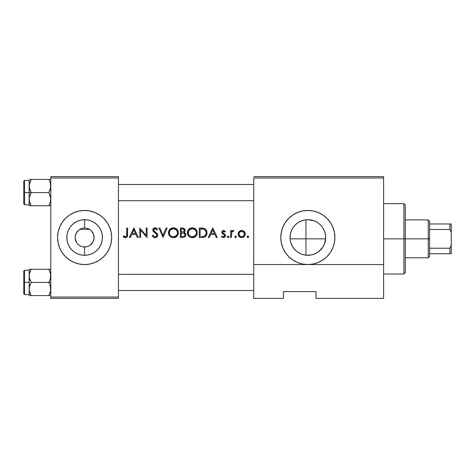 <?xml version="1.0" encoding="UTF-8"?>
<svg xmlns="http://www.w3.org/2000/svg" width="475" height="475" viewBox="0 0 475 475"><rect width="100%" height="100%" fill="white"/><g stroke="black" fill="none" stroke-linecap="round" stroke-linejoin="round"><path stroke-width="0.71" d="M84.627 228.03A9.47 9.47 0 0 0 75.157 237.5A9.47 9.47 0 0 0 84.627 246.97L84.627 255.301A17.801 17.801 0 0 1 66.827 237.5A17.801 17.801 0 0 1 84.627 219.699L84.627 228.03A9.47 9.47 0 0 1 94.097 237.5A9.47 9.47 0 0 1 84.627 246.97A9.47 9.47 0 0 1 75.157 237.5A9.47 9.47 0 0 1 84.627 228.03L84.627 219.699L88.101 220.038L91.443 221.053L94.519 222.698L97.215 224.912L99.429 227.608L101.074 230.69L102.089 234.027L102.434 237.5L102.089 240.973L101.074 244.31L99.429 247.392L97.215 250.088L94.519 252.302L91.443 253.947L88.101 254.962L84.627 255.301L81.154 254.962L77.817 253.947L74.735 252.302L72.04 250.088L69.825 247.392L68.18 244.31L67.165 240.973L66.827 237.5L67.165 234.027L68.18 230.69L69.825 227.608L72.04 224.912L74.735 222.698L77.817 221.053L81.154 220.038L84.627 219.699A17.801 17.801 0 0 1 102.434 237.5A17.801 17.801 0 0 1 84.627 255.301L84.627 246.97L82.775 246.786L86.48 246.786L84.627 246.97A9.47 9.47 0 0 0 94.097 237.5A9.47 9.47 0 0 0 84.627 228.03M81.908 246.572L82.775 246.786L81.908 246.572M78.915 245.053L79.598 245.522M77.639 243.889L78.268 244.518M76.594 242.511L75.181 238.171L75.234 236.312L76.249 233.088L78.292 230.458M75.834 241.021L76.166 241.751M75.317 239.234L75.501 240.029M75.228 236.342L75.181 238.171M76.683 232.346L76.249 233.088M77.413 231.367L77.045 231.83M79.462 229.567L78.761 230.066M84.615 210.443A27.057 27.057 0 0 0 59.636 227.139L58.093 232.222A27.057 27.057 0 0 0 59.624 247.843M59.624 227.157A27.057 27.057 0 0 0 58.093 232.222L57.57 237.5L58.093 242.778L59.63 247.855L62.13 252.534L65.497 256.631A27.057 27.057 0 0 0 84.615 264.557M65.497 256.631L69.593 259.997L74.272 262.497L79.349 264.035L84.627 264.557A27.057 27.057 0 0 1 57.57 237.5A27.057 27.057 0 0 1 84.627 210.443L79.349 210.965L74.272 212.503L69.593 215.003L65.497 218.369L62.13 222.466L59.63 227.145L62.13 222.466M313.536 254.368L311.351 254.956L305.953 255.2L307.848 255.301A17.801 17.801 0 0 1 290.047 237.5A17.801 17.801 0 0 1 307.848 219.699L304.416 220.032M300.39 253.668L301.815 254.25M293.123 247.505L295.717 250.533L297.985 252.32M290.379 240.944L291.217 243.853L292.98 247.291M290.54 241.668L291.377 244.257M305.009 219.925L307.848 219.699A17.801 17.801 0 0 1 325.654 237.5A17.801 17.801 0 0 1 307.848 255.301L311.351 254.956L307.848 255.301L304.374 254.962L301.037 253.947L297.956 252.302L295.26 250.088L293.045 247.392L291.401 244.31L290.385 240.973L290.047 237.5L290.385 234.027L290.047 237.346L290.385 234.027L291.359 230.785M291.709 229.983L291.377 230.743M296.109 224.117L294.975 225.203M304.356 220.044L300.42 221.32M302.557 210.965A27.057 27.057 0 0 0 297.504 212.497L292.814 215.003L288.717 218.369L285.35 222.466L282.851 227.145L281.313 232.222L280.79 237.5L281.313 242.778L282.851 247.855L285.35 252.534L288.717 256.631L292.814 259.997L297.493 262.497L302.569 264.035L307.848 264.557L313.126 264.035L318.202 262.497L322.881 259.997L326.978 256.631L330.345 252.534L332.844 247.855L334.388 242.778L334.905 237.5L334.388 232.222L332.844 227.145L330.345 222.466L326.978 218.369L322.881 215.003L318.202 212.503L313.126 210.965L307.848 210.443A27.057 27.057 0 0 0 302.581 210.959L297.493 212.503A27.057 27.057 0 0 0 307.848 264.557A27.057 27.057 0 0 1 280.79 237.5A27.057 27.057 0 0 1 307.848 210.443L302.569 210.965M315.519 253.567L314.682 253.941M318.351 251.875L322.662 247.38L324.3 244.298L322.65 247.392L320.447 250.082L317.739 252.302L314.664 253.947L311.321 254.962M320.756 249.767L320.459 250.064M324.057 244.862L322.656 247.386M325.642 238.118L324.3 244.298L325.31 240.973L325.654 237.458M324.87 232.281L325.298 233.979M325.434 234.715L325.654 237.417L325.286 233.92L324.277 230.63M321.967 226.652L322.626 227.572M323.362 228.76L322.596 227.531M319.978 224.467L317.733 222.692L320.435 224.912L322.65 227.608L324.294 230.69L325.31 234.027L325.654 237.5M317.567 222.585L315.626 221.487M290.385 234.027L291.401 230.69L293.045 227.608L295.26 224.912L297.956 222.698L301.037 221.053L304.374 220.038L307.848 219.699L313.916 220.762M311.339 220.044L307.848 219.699L311.321 220.038L314.664 221.053L317.739 222.698M301.791 220.762L303.703 220.186M297.029 223.363L297.487 223.024M298.817 222.158L299.725 221.659M293.752 226.623L294.702 225.494M290.326 240.653L290.047 237.435M292.647 246.774L291.822 245.26M294.916 249.737L293.734 248.354M292.849 247.089L292.653 246.78M297.445 251.946L296.079 250.859M299.683 253.317L298.799 252.831M305.953 255.2L305.953 238.854L290.094 238.854L305.953 238.854L305.953 219.8L305.953 238.854L325.601 238.854L305.953 238.854L305.953 255.2L305.039 255.081M303.673 254.808L302.723 254.553M88.154 246.287L86.48 246.786L88.154 246.287M91.354 230.832L93.646 234.608L94.074 238.189L93.082 241.763L90.339 245.058M89.799 229.567L90.915 230.417M133.825 228.03L131.593 232.738L133.944 228.03L138.32 237.5L137.394 237.5L135.993 234.466L131.7 234.466L130.263 237.5L129.331 237.5L131.593 232.738L129.331 237.5L130.263 237.5L131.7 234.466L135.993 234.466L137.394 237.5L138.32 237.5L133.944 228.03M156.72 234.502L156.893 235.167L156.554 234.234L156.893 235.167L156.311 236.348L155.04 236.77L153.793 236.271L152.956 235.19L152.16 235.671L153.294 237.144L155.295 237.732L154.114 237.595L152.653 236.461L152.16 235.671L152.956 235.19L153.793 236.271L155.04 236.77L156.311 236.348L156.893 235.167L156.174 233.807L153.069 231.117L152.938 229.128L153.811 228.137L155.099 227.786L156.572 228.261L157.623 229.389L156.851 229.971L155.836 228.968L154.743 228.778L153.639 229.704L153.995 230.921L157.005 233.409L157.688 234.692L157.219 236.687L155.551 237.702M168.429 232.809L168.791 234.709L169.884 236.307L171.505 237.393L173.422 237.743L175.334 237.381L176.943 236.289L178.03 234.674L178.297 231.782L177.561 229.977L176.172 228.594L172.852 227.81L169.83 229.265L168.791 230.898L168.435 233.053L169.231 230.031L171.897 228L174.343 227.869L176.932 229.217L178.297 231.782L178.03 234.674L176.195 236.918L173.173 237.737L171.505 237.393L169.884 236.307L168.791 234.709L168.435 233.047L168.625 234.24M187.364 232.809L187.732 234.709L188.824 236.307L190.439 237.393L192.357 237.743L194.275 237.381L195.884 236.289L196.965 234.674L197.238 231.782L196.502 229.977L195.112 228.594L191.793 227.81L188.771 229.265L187.726 230.898L187.376 233.053L188.171 230.031L190.837 228L193.277 227.869L195.872 229.217L197.238 231.782L196.965 234.674L195.13 236.918L192.114 237.737L190.439 237.393L188.824 236.307L187.732 234.709L187.376 233.053L187.566 234.24M212.741 228.03L210.508 232.738L212.865 228.03L217.235 237.5L216.309 237.5L214.908 234.466L210.615 234.466L209.178 237.5L208.252 237.5L210.508 232.738L208.252 237.5L209.178 237.5L210.615 234.466L214.908 234.466L216.309 237.5L217.235 237.5L212.865 228.03M227.311 236.835L227.798 236.099L228.659 236.277L228.831 237.132L228.255 237.607L227.323 236.983L228.101 237.619L228.653 237.387L228.659 236.277L227.798 236.099L227.365 236.526L227.947 237.607M234.852 236.983L235.475 236.057L236.402 236.681L235.778 237.607L234.84 236.835L235.63 237.619L236.413 236.835L236.188 236.277L235.327 236.099L234.84 236.835M247.232 237.268L247.588 236.099L247.113 236.983L247.588 236.099L248.621 236.532L248.188 237.565L247.16 237.138M238.848 231.865L240.962 230.523L242.44 230.523L243.782 231.105L245.225 233.385L244.684 236.051L243.396 237.233L242.054 237.607L240.314 237.375L239.157 236.598L238.129 234.412L238.848 231.865L238.207 233.219L238.379 235.428L240.314 237.375L243.075 237.375L244.239 236.598L245.011 235.434L245.266 233.724L244.328 231.598L242.44 230.523L240.255 230.743L238.355 232.738L238.848 231.865M231.438 237.5L230.589 237.5L230.589 230.577L231.438 230.577L231.438 231.598L232.602 230.547L233.51 230.523L233.866 230.696L233.397 231.432L232.447 231.462L231.669 232.536L231.438 237.5L231.764 232.287L232.447 231.462L233.397 231.432L233.866 230.696L232.602 230.547L231.438 231.598L231.438 230.577L230.589 230.577L230.589 237.5L231.438 237.5M225.471 235.339L225.168 234.549L225.488 235.624L225.168 234.549L222.763 232.572L223.244 231.384L224.794 232.037L225.37 231.444L223.422 230.464L225.37 231.444L224.794 232.037L223.416 231.325L222.698 232.239L223.036 232.982L225.168 234.549L225.453 236.022L224.901 237.055L223.856 237.589L221.671 236.894L222.045 236.045L223.648 236.752L224.633 235.772L224.354 234.941L221.926 232.833L222.33 230.987L223.416 230.464L221.962 231.58M202.677 237.488L199.263 237.5L199.263 228.03L204.185 228.374L205.432 229.075L206.667 230.803L207.017 233.362L206.31 235.606L204.963 236.936L203.152 237.453M182.887 237.5L180.322 237.5L180.322 228.03L183.861 228.291L185.125 229.847L185.03 231.26L184.086 232.394L185.636 233.635L185.856 235.38L184.989 236.811L182.887 237.5L184.989 236.811L185.678 235.915L185.755 233.896L184.086 232.394L185.078 231.123L185.125 229.847L184.264 228.517L183.267 228.113L180.322 228.03L180.322 237.5L182.887 237.5M163.085 237.5L158.959 228.03L159.867 228.03L163.026 235.493L166.179 228.03L167.093 228.03L163.085 237.5L167.093 228.03L166.179 228.03L163.026 235.493L159.867 228.03L158.959 228.03L163.085 237.5M140.624 230.066L140.624 237.5L139.775 237.5L139.775 228.03L146.211 235.481L146.211 228.03L147.06 228.03L147.06 237.5L140.624 230.066L147.06 237.5L147.06 228.03L146.211 228.03L146.211 235.481L139.775 228.03L139.775 237.5L140.624 237.5L140.624 230.066M126.778 234.721L126.783 228.03L127.633 228.03L127.437 236.413L126.985 237.144L125.709 237.732L124.177 237.423L123.144 236.651L123.643 235.921L125.863 236.71L126.653 235.891L126.778 234.721L126.73 235.505M383.61 298.377L315.964 298.377L383.61 298.377L383.61 177.977L383.61 264.557L253.733 264.557L253.733 177.977L383.61 177.977L383.61 176.623L253.733 176.623L383.61 176.623L383.61 177.977L253.733 177.977L253.733 298.377L253.733 264.557L383.61 264.557L383.61 298.377M79.752 229.383L89.508 229.383L79.752 229.383M50.807 177.977L118.447 177.977L118.447 297.023L50.807 297.023L50.807 176.623L118.447 176.623L50.807 176.623L50.807 298.377L50.807 297.023L118.447 297.023L118.447 176.623L118.447 177.977L50.807 177.977M84.627 264.557L89.906 264.035L94.982 262.497L99.661 259.997L103.758 256.631L107.124 252.534L109.624 247.855L111.168 242.778L111.684 237.5L111.168 232.222L109.624 227.145L107.124 222.466L103.758 218.369L99.661 215.003L94.982 212.503L89.906 210.965L84.627 210.443A27.057 27.057 0 0 1 111.684 237.5A27.057 27.057 0 0 1 84.627 264.557A27.057 27.057 0 0 0 109.624 247.861L107.124 252.534M118.447 298.377L50.807 298.377L118.447 298.377L118.447 297.023L118.447 298.377M283.498 298.377L253.733 298.377L283.498 298.377L283.498 291.614L315.964 291.614L315.964 298.377L315.964 291.614L283.498 291.614L283.498 298.377M326.966 218.357A27.057 27.057 0 0 0 307.848 210.443A27.057 27.057 0 0 1 334.905 237.5A27.057 27.057 0 0 1 307.848 264.557A27.057 27.057 0 0 0 313.12 264.041L318.202 262.497M313.132 264.035A27.057 27.057 0 0 0 326.966 256.642M322.881 259.997L326.978 256.631A27.057 27.057 0 0 0 326.99 218.381L330.345 222.466M318.202 212.503L313.126 210.965M285.35 222.466L282.851 227.145M282.851 247.855L285.35 252.534M321.563 226.148L320.405 224.877M325.316 240.932L325.654 237.417M311.351 254.956L314.705 253.929L317.781 252.273M109.63 247.843A27.057 27.057 0 0 0 109.63 227.157M103.758 218.369A27.057 27.057 0 0 0 84.639 210.443M109.624 227.145L107.124 222.466M59.63 247.855L62.13 252.534M92.221 231.842L91.853 231.378M94.074 238.189L93.646 234.608M93.747 240.047L93.937 239.252M247.333 237.387L248.443 237.387L248.621 236.532L247.891 236.045L248.621 236.526L248.045 236.057M248.092 236.069L248.621 236.526M247.891 236.045L247.113 236.681M247.588 236.099L247.232 236.396M248.193 237.565L248.662 236.983M240.255 230.743L239.329 231.343M241.704 230.458L240.849 230.547M242.072 230.476L242.47 230.529M244.548 231.859L244.904 232.429M245.219 233.368L244.91 232.429M245.266 234.412L244.678 236.051L243.075 237.375L243.699 237.049M238.118 234.056L239.157 236.598M238.129 233.724L238.248 233.059L238.129 233.724M242.232 236.728L243.23 236.33L241.965 236.758L240.51 236.514L239.056 234.775L239.127 233.106L239.632 232.263L241.252 231.343L243.438 231.948L244.417 233.795L243.639 235.992L241.757 236.77M244.376 233.498L242.749 231.515L243.39 231.907M243.639 235.992L244.429 234.062L243.384 236.223M239.424 235.582L238.978 234.329L239.424 235.582M240.172 236.336L239.756 235.998M239.418 232.542L241.175 231.355M241.163 231.361L239.792 232.097M240.172 231.776L239.602 232.299M238.355 232.738L238.248 233.059M239.691 237.043L240.392 237.405M240.997 237.565L241.348 237.607M242.054 237.607L242.404 237.565M243.402 231.919L244.417 233.795L243.972 232.536M235.832 236.069L236.354 236.526M235.072 237.387L235.475 237.607M235.63 237.619L236.063 237.488M236.413 236.835L235.784 236.057M236.36 236.526L235.933 236.099M232.607 230.547L232.156 230.785M233.694 230.601L233.32 230.476M233.397 231.432L232.227 231.622L232.964 231.307M232.091 231.752L232.447 231.456M231.444 234.46L231.533 233.088M231.497 233.385L231.45 234.347M231.592 232.797L231.889 232.043M232.138 230.803L231.438 231.598M227.804 236.099L228.101 236.045M228.867 236.651L228.255 236.057M227.543 236.271L227.323 236.681M228.101 237.619L228.873 236.983M224.438 230.684L223.856 230.482M223.594 231.307L224.265 231.545M223.327 233.219L222.698 232.239L223.416 231.325M222.104 231.283L222.163 233.338L224.408 235L224.639 235.659L224.259 236.461L223.416 236.77L222.045 236.045L221.481 236.687L223.464 237.619L224.901 237.055L225.488 235.624M225.37 236.324L225.482 235.82M222.092 233.219L224.378 234.965M222.021 233.094L221.884 231.853M223.594 230.458L222.442 230.874M221.92 231.717L222.068 231.349M222.413 233.629L222.71 233.878M224.408 235L224.639 235.659M224.616 235.885L223.416 236.77L222.045 236.045M223.66 237.613L224.901 237.049L225.453 236.016M225.043 234.395L223.149 233.083M212.794 229.876L214.463 233.492L211.078 233.492L212.794 229.876L211.078 233.492L214.463 233.492L212.794 229.876M199.263 237.5L204.084 237.292L205.717 236.36L206.726 234.751L206.88 231.479L206.352 230.161L204.844 228.671L202.694 228.089L199.263 228.03L199.263 237.5M199.263 228.03L201.18 228.03M202.694 228.089L203.822 228.261M205.42 229.069L203.817 228.261M206.904 234.139L206.726 234.757M206.518 235.232L206.31 235.606M205.36 236.675L205.723 236.354M203.549 237.405L204.802 237.025M201.501 229.009L200.118 229.003L200.118 236.526L200.118 229.003L203.264 229.164L204.755 229.781L205.847 231.153L206.186 232.881L205.633 234.971L204.891 235.784L203.912 236.289L201.204 236.526M201.626 229.015L202.243 229.045M206.049 231.747L206.15 232.287M205.562 230.63L204.244 229.478L205.812 231.076M203.989 229.372L203.514 229.217M204.185 236.188L205.889 234.484M205.218 235.493L205.586 235.048M205.633 234.971L206.138 233.581M207.029 232.53L205.865 229.49M206.999 232.174L206.946 231.818M206.15 232.293L206.043 231.711M206.061 233.973L204.416 236.081M201.881 236.52L203.241 236.425M187.548 231.426L187.37 232.56M188.171 230.031L187.726 230.898M188.504 229.567L189.994 228.35M188.854 229.182L189.495 228.653M192.037 227.792L189.133 228.932M192.286 227.786L193.378 227.887M194.245 228.143L195.878 229.223M197.214 231.663L196.507 229.977M196.971 234.668L197.303 233.249M192.357 237.743L193.331 237.654M192.114 237.737L190.445 237.393L188.83 236.318L187.566 234.252M189.572 236.924L188.824 236.307M192.523 228.76L195.255 229.906L196.163 231.2L196.472 232.762L196.169 234.323L195.261 235.642L192.328 236.77L190.766 236.491L189.436 235.636L188.522 234.347L188.219 232.803L188.516 231.242L189.412 229.936L192.126 228.76M196.116 231.088L194.946 229.645M194.744 229.502L193.521 228.926M194.394 229.288L195.522 230.185M193.129 236.704L193.515 236.615M193.521 236.609L193.901 236.485M194.964 235.891L196.294 233.973M196.454 232.358L196.163 231.2L196.472 232.762L196.163 234.341M188.219 232.922L188.326 233.765M188.367 233.914L188.462 231.373M188.522 234.347L188.237 233.201L188.913 235.042M189.436 235.636L190.766 236.491L192.328 236.77L189.976 236.075M191.199 228.914L190.089 229.413M189.982 229.478L191.924 228.778L190.76 229.063M188.985 230.422L188.237 232.4M194.269 237.381L194.714 237.173M195.13 236.918L195.884 236.289M196.496 229.965L194.216 228.131M196.033 234.62L195.783 235.03M180.322 228.03L182.174 228.03M182.994 228.077L182.442 228.036M183.861 228.291L184.264 228.517M184.656 228.885L185.078 229.662M184.336 232.222L185.03 231.26L185.125 229.841L184.252 228.505L183.249 228.113M185.018 231.283L184.704 231.853M185.547 233.468L185.755 233.896M183.172 237.494L184.995 236.805L185.856 235.38M183.38 229.134L181.177 229.003L183.326 229.116L184.276 229.989L184.092 231.206L183.451 231.776L181.177 232.037L181.177 229.003L181.177 232.037L181.747 232.037M184.116 229.645L184.27 230.82L184.116 229.651L183.018 229.051L183.677 229.259M183.807 231.539L184.193 231.022M184.727 233.842L183.51 233.118L184.989 234.341L184.799 235.659L184.14 236.247L181.177 236.526L181.177 233.005L183.451 233.106M185.903 234.608L185.422 233.284M184.822 232.738L184.276 232.465M181.741 233.005L183.51 233.118L181.177 233.005L181.177 236.526L182.382 236.526M184.092 233.326L185.03 234.502M182.673 229.009L183.403 229.14M184.33 230.393L184.27 230.82L184.33 230.393M168.607 231.426L168.429 232.56M168.785 230.898L169.237 230.031M169.563 229.567L171.053 228.35M169.913 229.182L170.561 228.653M173.102 227.792L170.192 228.932M174.438 227.887L173.345 227.786M175.305 228.143L176.938 229.223M178.273 231.663L177.567 229.977M178.03 234.668L178.362 233.249M173.422 237.743L174.396 237.654M173.173 237.737L171.695 237.464M170.828 237.049L169.884 236.307M173.589 228.76L176.314 229.906L177.223 231.2L177.531 232.762L177.228 234.323L176.32 235.642L173.387 236.77L171.825 236.491L170.495 235.636L169.581 234.347L169.278 232.803L169.575 231.242L170.472 229.936L173.185 228.76M177.175 231.088L176.005 229.645M175.803 229.502L174.58 228.926M175.453 229.288L176.587 230.185M174.188 236.704L174.966 236.485M176.023 235.891L177.228 234.323L177.531 232.56M176.397 235.564L176.842 235.03M169.278 232.922L169.385 233.765M169.427 233.914L169.527 231.373M169.581 234.347L169.296 233.201L169.973 235.042M170.495 235.636L171.825 236.491L173.387 236.77L171.036 236.075M172.259 228.914L171.148 229.413M171.042 229.478L169.789 230.814L171.113 229.431L172.983 228.778L171.819 229.063M170.044 230.422L169.296 232.4M168.631 234.252L169.89 236.318L171.511 237.393M175.334 237.381L175.774 237.173M176.195 236.918L176.943 236.289M177.555 229.965L175.281 228.131M177.223 231.194L177.513 232.358L176.837 230.5M158.959 228.03L159.867 228.03M166.179 228.03L167.093 228.03M152.956 235.19L153.134 235.487M153.52 235.992L154.369 236.639M157.142 228.79L157.623 229.389L156.851 229.971L157.623 229.389L156.572 228.261L154.215 227.941L153.449 228.404L152.766 229.995L153.294 231.438L156.691 234.448M153.461 231.628L155.485 233.207M152.766 229.995L153.176 231.283M153.449 228.404L154.215 227.941L152.932 229.134M153.158 228.73L153.413 228.433M155.099 227.786L153.455 228.398M155.497 227.816L155.877 227.911M156.239 228.059L156.673 228.338M153.639 229.71L155.004 228.76L156.649 229.716M155.289 228.784L156.851 229.971M155.004 228.76L154.488 228.831L155.004 228.76M154.25 228.932L154.749 228.772M155.26 231.942L153.793 230.636L153.621 229.829L154.048 229.069M154.114 231.058L153.728 230.506M154.238 231.183L154.868 231.663L154.238 231.183M155.04 237.743L156.916 237.013L157.528 236.182L157.516 234.193L155.509 232.127L156.762 233.154M157.742 235.178L156.999 233.403M157.73 235.44L157.528 236.182M157.219 236.687L156.928 237.007M156.91 237.019L156.447 237.369M156.049 237.559L157.308 236.568M152.16 235.671L153.3 237.144L154.571 237.708M154.868 231.663L154.393 231.307M157.385 229.081L157.136 228.784M156.227 228.053L155.295 227.798M155.865 227.905L155.485 227.816M155.307 233.065L156.554 234.234M156.893 235.167L156.311 236.348M156.02 236.532L155.04 236.77M153.793 236.271L153.33 235.766M146.211 228.03L147.06 228.03M133.879 229.876L135.547 233.492L132.163 233.492L133.879 229.876L132.163 233.492L135.547 233.492L133.879 229.876M126.783 228.03L126.653 235.891L125.471 236.77L123.643 235.921L123.144 236.651L125.424 237.743L126.528 237.488L127.324 236.681L127.633 228.03L126.783 228.03L127.633 228.03M127.508 236.14L127.633 234.424M125.424 237.743L126.528 237.488L127.437 236.413M126.219 236.514L124.854 236.633L125.827 236.716M126.7 235.701L126.202 236.526M126.766 235.095L126.783 234.329M125.471 236.77L125.002 236.692M124.854 236.633L124.23 236.307M123.381 236.865L124.177 237.423M126.528 237.488L127.324 236.681M242.749 231.515L241.425 231.319M204.755 229.781L204.244 229.478M194.275 236.324L194.625 236.128M188.219 232.602L188.237 233.201M195.255 229.906L194.613 229.419M196.163 231.2L195.777 230.5M183.807 233.207L183.51 233.118M184.14 236.247L184.508 235.998M177.228 234.323L177.46 233.558M175.334 236.324L175.685 236.128M169.278 232.602L169.296 233.201M176.314 229.906L175.673 229.419M403.898 238.854L403.898 274.027L403.898 238.854L383.61 238.854L403.898 238.854L403.898 203.68L403.898 238.854L405.252 238.854L403.898 238.854M405.252 272.674L405.252 238.854L405.252 272.674L403.898 274.027L383.61 274.027M405.252 205.034L405.252 238.854L405.252 205.034L403.898 203.68L383.61 203.68M253.733 200.705L118.447 200.705L253.733 200.705M29.278 200.705L29.308 197.463L31.202 192.583L29.735 189.4L29.159 185.998L29.159 192.583L31.202 192.583L29.313 187.732L29.515 183.338M29.278 184.466L31.202 179.419L48.771 179.419L50.231 182.602L50.807 185.998L50.243 189.382L48.771 192.583L31.202 192.583L48.771 192.583L50.231 195.765L50.807 199.167L50.243 202.552L48.771 205.752L31.202 205.752L29.735 202.57L29.159 199.167L29.159 205.752L50.807 205.752L48.771 205.752L50.421 201.946M118.447 184.466L253.733 184.466L118.447 184.466M50.688 200.705L50.243 202.552M50.659 287.268L50.659 290.7L48.771 295.581L50.237 292.386L48.771 295.581L31.202 295.581L29.735 292.398L29.159 289.002L29.729 285.618L31.202 282.417L29.313 277.56L29.308 274.128L31.202 269.248L29.729 272.442L31.202 269.248L29.159 269.248L29.159 282.417L23.75 282.417L23.75 293.776L23.75 271.053L23.75 282.417L24.563 282.417L24.563 294.589L24.563 282.417L29.159 282.417L29.159 295.581L50.807 295.581L48.771 295.581L50.659 290.7L50.231 285.6L50.659 287.268M48.771 282.417L50.231 285.6L48.771 282.417L31.202 282.417L50.807 282.417L48.771 282.417L50.243 279.211L48.771 282.417M29.278 290.534L29.308 287.298L31.202 282.417L29.735 279.235L29.159 275.832L29.159 295.581L29.729 295.581L29.159 295.581M29.503 291.603L29.729 292.38M50.469 273.226L50.807 275.832L50.243 279.211L50.659 274.099L48.771 269.248L31.202 269.248L48.771 269.248L50.231 272.43L48.771 269.248L50.237 269.248L48.771 269.248M50.807 269.248L50.237 269.248L50.807 269.248M29.159 270.239L24.563 270.239L24.563 282.417L24.563 270.239L23.75 271.053M29.729 269.248L29.159 269.248L29.159 275.832L29.729 272.448L31.202 269.248L29.308 269.248L31.202 269.248M31.136 295.468L29.308 290.718M29.308 295.581L31.202 295.581M50.421 273.054L50.243 272.448L50.421 273.054M48.771 295.581L50.659 295.581M29.551 273.042L29.729 272.448M50.421 291.781L50.243 292.38M50.807 179.419L31.202 179.419L29.729 182.614L31.202 179.419L29.308 179.419M29.551 201.958L31.202 205.752L29.308 200.889M29.545 183.219L29.159 185.998L29.159 205.752L31.202 205.752M50.469 183.398L50.659 187.702L48.771 192.583L50.659 197.44L50.659 200.872M118.447 274.295L253.733 274.295L118.447 274.295M253.733 290.534L118.447 290.534L253.733 290.534M24.563 192.583L24.563 180.411L24.563 192.583L29.159 192.583L24.563 192.583L24.563 204.761L24.563 192.583L23.75 192.583L24.563 192.583M23.75 181.224L23.75 192.583L23.75 181.224L24.563 180.411L29.159 180.411L29.159 185.998L29.159 180.417M29.159 199.352L29.729 195.789L31.202 192.583L29.159 192.583L29.159 199.167M23.75 203.947L23.75 192.583L23.75 203.947L24.563 204.761L29.159 204.761M31.202 179.419L29.729 179.419L31.202 179.419L29.729 182.614M29.503 183.374L29.313 184.27M48.771 205.752L50.237 205.752M50.659 179.419L48.771 179.419L50.237 182.614M429.602 253.733L429.602 238.854L428.254 238.854L428.254 257.794L428.254 238.854L405.252 238.854L428.254 238.854L428.254 219.913L428.254 238.854L429.602 238.854L429.602 256.441L429.602 253.733L451.25 253.733L451.25 245.343L449.896 248.223L429.602 248.223L449.896 248.223L449.896 253.733L449.896 248.223L451.25 245.343L451.25 253.733L429.602 253.733M429.602 229.478L429.602 238.854L429.602 221.267L429.602 229.478L449.896 229.478L451.25 232.364L451.25 245.343L451.25 223.974L429.602 223.974L449.896 223.974L449.896 229.478L449.896 223.974L451.25 223.974L451.25 232.364L449.896 229.478L429.602 229.478M29.159 294.589L24.563 294.589L23.75 293.776M429.602 256.441L428.254 257.794L405.252 257.794M305.081 219.913L305.953 219.913M405.252 219.913L428.254 219.913L429.602 221.267"/></g></svg>
